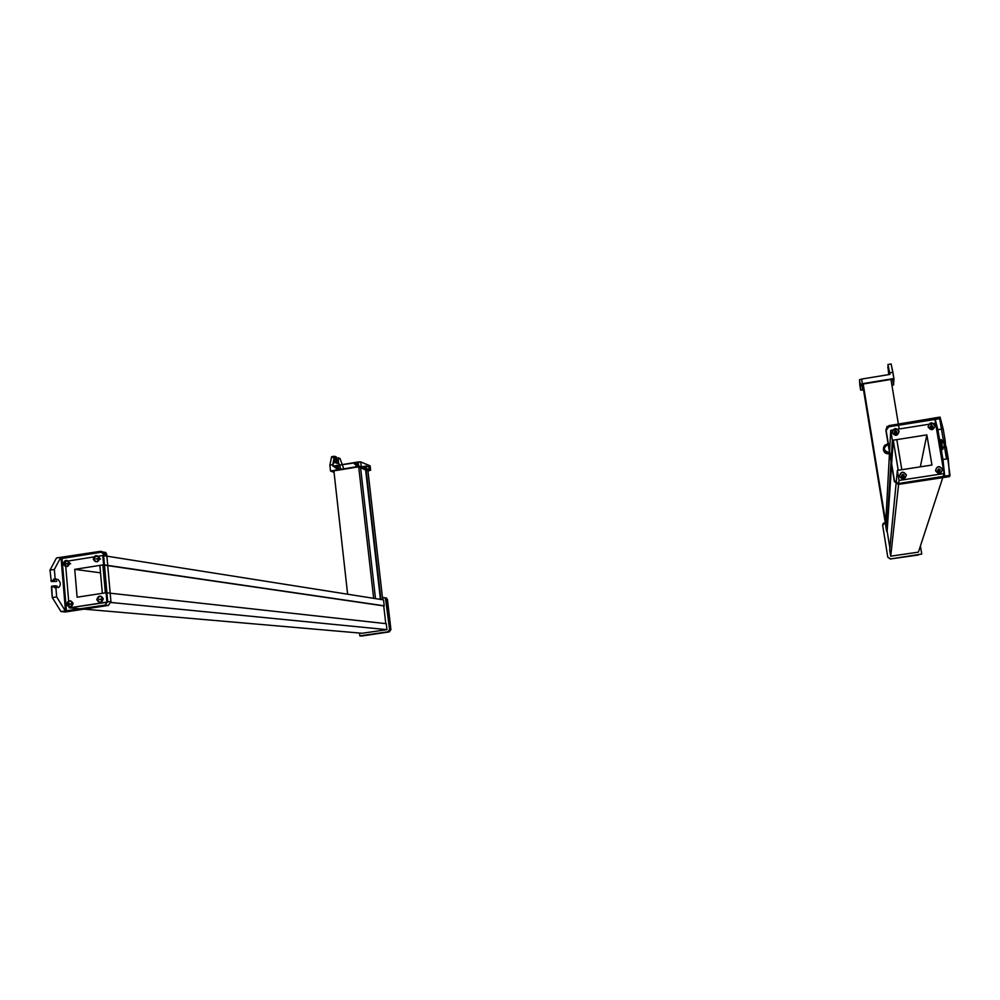 <?xml version="1.0" encoding="UTF-8"?>
<svg xmlns="http://www.w3.org/2000/svg" width="1000" height="1000" viewBox="0 0 1000 1000"><rect width="100%" height="100%" fill="white"/><g stroke="black" fill="none" stroke-linecap="round" stroke-linejoin="round"><path stroke-width="1.5" d="M333.888 470.875L347.625 594.212L333.888 470.875L358.688 466.812L360.55 467.575L375.487 598.625L360.55 467.575L358.688 466.812L373.65 598.325L358.688 466.812L333.888 470.875M382.713 599.763L367.9 470.562L382.713 599.763L380.925 599.475L366.075 469.825L367.9 470.562L366.075 469.825L380.925 599.475L382.713 599.763M365.613 469.9L360.588 467.863L365.613 469.9L380.438 599.4L365.613 469.9M375.487 598.625L373.65 598.325L375.487 598.625M361.675 636.025L389.237 631.912L364.05 635.575L389.237 631.912L387.925 631.788L389.6 629.525L385.438 597.962L382.488 597.775L383.988 597.562L387.438 599.462L386.125 599.25L389.6 629.525L390.913 629.65L389.6 629.525L387.925 631.788L359.825 635.875L359.5 633.038L359.825 635.875L361.675 636.025M385.312 597.775L387.438 599.462L390.913 629.65L389.237 631.912L390.913 629.65L387.438 599.462L385.312 597.775M69.25 607.863L362.188 633.263L69.25 607.863L107.675 602.163L106.912 602.087L106.088 592.737L386.262 623.688L386.95 629.65L362.188 633.263L386.95 629.65L110.938 602.475L386.95 629.65L386.262 623.688L106.088 592.737L77.112 597.212L74.737 569.35L100.525 572.837L74.737 569.35L103.612 564.8L384.212 605.825L103.612 564.8L102.788 555.513L383.525 599.888L384.212 605.825L383.525 599.888L102.788 555.513L65.325 561.462L69.25 607.863L65.325 561.462L102.788 555.513L103.612 564.8L74.737 569.35L77.112 597.212L106.088 592.737L106.912 602.087L69.25 607.863M385.775 623.638L383.738 605.9L102.888 564.913L99.875 565.388L102.338 593.312L105.35 592.85L102.888 564.913L383.738 605.9L385.775 623.638M105.35 592.85L102.338 593.312L99.875 565.388L102.888 564.913L105.35 592.85M56.487 557.962L60.812 557.275L54.363 569.45L50 570.138L56.487 557.962L50 570.138L51.337 581.538L56.788 581.375L51.337 581.538L50 570.138L54.363 569.45L55.15 578.85L53.7 579.075L53.788 580.25L50.875 580.712L53.788 580.25L54.25 581.075L53.7 579.075L58.113 579.587C60.812 582.475 61.025 585.087 58.762 587.413L55.875 587.475L56.662 596.912L65.338 610.925L60.987 611.587L52.287 597.587L56.662 596.912L52.287 597.587L60.987 611.587L105.025 605.112L108.312 605.425L65.588 611.962L60.987 611.587L65.588 611.962L108.312 605.425L105.025 605.112L107.675 601.538L110.95 601.862L108.312 605.425L110.95 601.862L107.675 601.538L103.475 553.975L106.737 554.5L110.95 601.862L106.737 554.5L103.475 553.975L102.475 551.962L100.288 551.337L56.487 557.962M60.163 558.5L102.55 552.025L61.087 558.638L65.588 611.962L61.087 558.638L60.163 558.5M102.737 552L105.75 552.487L106.737 554.5L102.737 552M101.962 551.6L100.288 551.337L101.962 551.6M71.875 604.312L69.175 604.062L71.875 604.312M101.912 599.688L99.312 599.425L101.912 599.688M98.362 559.35L100.538 559.012L95.763 558.95L100.538 559.012L98.362 559.35M68.45 564.087L70.612 563.75L68.45 564.087L70.612 563.75L67.925 563.375L65.763 563.713L68.45 564.087L65.763 563.713L67.925 563.375L70.612 563.75L68.45 564.087M100.288 551.337L103.475 553.975L107.675 601.538L105.025 605.112L66.487 611.025L61.962 557.438L100.288 551.337M102.625 598.737C100.325 595.025 98.375 595.325 96.788 599.637C99.087 603.362 101.025 603.062 102.625 598.737C101.025 603.062 99.087 603.362 96.788 599.637L97.487 599.712C99.775 603.425 101.725 603.125 103.312 598.812L102.625 598.737L103.312 598.812C101.025 595.1 99.075 595.4 97.487 599.712L96.788 599.637C98.375 595.325 100.325 595.025 102.625 598.737M72.438 603.387C70.163 599.675 68.238 599.975 66.65 604.275C68.913 607.987 70.85 607.688 72.438 603.387C70.85 607.688 68.913 607.987 66.65 604.275L67.375 604.35C69.638 608.05 71.575 607.75 73.162 603.45L72.438 603.387L73.162 603.45C70.888 599.75 68.963 600.05 67.375 604.35L66.65 604.275C68.238 599.975 70.163 599.675 72.438 603.387M99.05 558.212C96.762 554.538 94.825 554.837 93.25 559.138C95.525 562.812 97.463 562.513 99.05 558.212C97.463 562.513 95.525 562.812 93.25 559.138L93.95 559.237C96.225 562.925 98.162 562.612 99.75 558.325L99.05 558.212L99.75 558.325C97.463 554.65 95.525 554.95 93.95 559.237L93.25 559.138C94.825 554.837 96.762 554.538 99.05 558.212M69 562.987C66.737 559.312 64.812 559.612 63.238 563.9C65.487 567.575 67.412 567.263 69 562.987C67.412 567.263 65.487 567.575 63.238 563.9L63.963 564C66.213 567.663 68.138 567.362 69.725 563.088L69 562.987L69.725 563.088C67.463 559.425 65.537 559.725 63.963 564L63.238 563.9C64.812 559.612 66.737 559.312 69 562.987M97.487 599.712C99.075 595.4 101.025 595.1 103.312 598.812C101.725 603.125 99.775 603.425 97.487 599.712M99.312 599.425L101.487 599.087L99.312 599.425M63.963 564C65.537 559.725 67.463 559.425 69.725 563.088C68.138 567.362 66.213 567.663 63.963 564M65.763 563.713L67.925 563.375L65.763 563.713M67.375 604.35C68.963 600.05 70.888 599.75 73.162 603.45C71.575 607.75 69.638 608.05 67.375 604.35M69.175 604.062L71.35 603.737L69.175 604.062M93.95 559.237C95.525 554.95 97.463 554.65 99.75 558.325C98.162 562.612 96.225 562.925 93.95 559.237M95.763 558.95L97.938 558.612L95.763 558.95M51.725 586.237L52.287 597.587L51.4 586.987L57.175 586.075L54.55 585.8L54.312 586.525L54.638 585.788L57.175 586.075L54.312 586.512L54.413 587.7L54.312 586.525L51.4 586.987L54.638 585.788L51.625 586.263M56.65 579.812L53.7 579.075L56.65 579.812M54.588 587.337L58.762 587.413C61.025 585.087 60.812 582.475 58.113 579.587L55.15 578.85L54.363 569.45L60.812 557.275L61.962 557.438L66.487 611.025L65.338 610.925L56.662 596.912L55.875 587.475L54.413 587.7L56.037 587.112L54.588 587.337M341.012 469.462L343.812 469L340.062 458.537L338.2 458.837L340.062 458.537L338.125 457.75L338.475 461.35C338.3 464.25 337.762 464.038 336.875 460.7L335.925 460.863C336.45 463.425 336.975 464.137 337.525 463C336.975 464.137 336.45 463.425 335.925 460.863L335.438 457.188L336.388 457.025L334.438 456.238L332.738 464.663L329.875 465.138L331.6 456.7L334.438 456.238L331.6 456.7L329.875 465.138L332.738 464.663L332.9 466.138L358.188 461.975L358.7 466.4L330.538 471.025L329.875 465.138L330.538 471.025L358.7 466.4L358.188 461.975L360.725 461.925L361.238 466.35L358.7 466.4L361.238 466.35L360.725 461.925L370.062 465.825L370.562 470.175L361.238 466.35L370.562 470.175L370.138 465.95L360.725 461.925L332.9 466.138L341.763 469.588L332.9 466.138L334.438 456.238L336.388 457.025L335.55 457.463L335.925 460.863L336.875 460.7L336.488 457.3L336.875 460.7C337.762 464.038 338.3 464.25 338.475 461.35L338.15 457.75L340.062 458.537L343.812 469L341.037 469.712L338.512 462.488L341.012 469.462M368.775 466.375L360.562 467.725L368.775 466.375L369.275 470.725L368.775 466.375L370.075 466.012L368.775 466.375M367.938 470.938L370.625 470.213L367.938 470.938M334.05 472.362L330.538 471.025L334.05 472.362M336.05 467.337L336.4 470.462L336.05 467.337L337.475 467.1L336.05 467.337L337.475 467.1L337.825 470.238L337.475 467.1L336.05 467.337M355.812 464.087L356.163 467.225L355.812 464.087L357.238 463.85L355.812 464.087L357.238 463.85L357.6 466.987L357.238 463.85L355.812 464.087M363.837 467.388L364.062 469.263L363.837 467.388L365.25 467.15L363.837 467.388L365.25 467.15L365.562 469.888L365.25 467.15L363.837 467.388M358.3 462.95L354.513 463.35L358.275 462.7L354.513 463.35L354.613 464.288L358.375 463.638L354.613 464.288L354.513 463.35L358.3 462.95M338.562 465.975L334.762 466.6L338.562 465.975L334.762 466.6L334.862 467.537L338.663 466.912L338.562 465.975L338.663 466.912L334.862 467.537L334.762 466.6L338.562 465.975M366.325 466.037L362.562 466.662L366.325 466.037L362.562 466.662L362.663 467.575L366.425 466.962L366.325 466.037L366.425 466.962L362.663 467.575L362.562 466.662L366.325 466.037M358.413 463.888L354.613 464.288L358.413 463.888M334.862 467.537L338.663 466.912L334.862 467.537M362.663 467.575L366.425 466.962L362.663 467.575M334.012 458.15L331.6 456.7L335.513 457.312L334.012 458.15M335.275 461.15L335.337 461.688C335.225 463.425 334.9 463.3 334.363 461.3L334.025 458.275L334.363 461.3L336.238 460.812L334.363 461.3C334.9 463.3 335.225 463.425 335.337 461.688L335.275 461.15M335.6 457.887L334.062 458.137L335.6 457.887M336.337 461.525L335.337 461.688L336.337 461.525M337.212 462.262L336.25 460.988L337.212 462.262M335.55 457.463L336.488 457.3L335.55 457.463M899.212 428.988L890.95 379.438L899.212 428.988M863.45 389.5L885.6 524.738L863.45 389.5M863.238 385.112L885.738 522.375L863.188 384L885.738 522.375L863.188 384L890.95 379.438L863.188 384L863.238 385.112M918.375 555L890.25 558.987L921.75 554.062L890.25 558.987L887.788 557.212L890.288 558.65L887.788 557.212L882.613 525L887.788 557.212L890.25 558.987L918.375 555M885.263 522.663L883.3 523.312L882.638 525.175L885.263 522.663M920.413 546.038L921.75 554.062L920.413 546.038M918.413 552.137L942.775 477.625L918.413 552.137L890.7 556.188L889.675 549.938L896.05 483.988L889.675 549.938L890.7 556.188L898.6 484.387L890.7 556.188L918.413 552.137M943.075 476.688L944.112 473.525L935.537 423.212L890.725 430.325L885.588 525L890.725 430.325L892.375 440.312L886.612 531.225L885.588 525L886.612 531.225L892.375 440.312L926.862 434.875L920.337 466.825L926.862 434.875L931.963 465.037L897.362 470.387L896.137 483.088L897.362 470.387L899.038 480.45L898.7 483.488L899.038 480.45L944.112 473.525L943.075 476.688M887.138 531.15L889.875 547.85L887.138 531.15L893.238 440.175L898.225 470.25L901.812 469.7L896.812 439.613L893.238 440.175L887.138 531.15M935.537 423.212L944.112 473.525L899.038 480.45L897.362 470.387L931.963 465.037L926.862 434.875L892.375 440.312L890.725 430.325L935.537 423.212M893.238 440.175L896.812 439.613L901.812 469.7L898.225 470.25L893.238 440.175M950 475.325L944.737 476.138L942.95 459.525L948.263 458.7L949.55 476.587L898.363 484.425L898.462 483.525L950 475.325L946.125 446.438L948.263 458.7L942.95 459.525L941.2 449.275L942.975 449L942.75 447.725L946.287 447.175L942.75 447.725L942.575 446.987L942.35 447.775L941.7 441.875L945.225 441.325L943.162 428.862L937.862 429.7L934.825 417.925L940.05 417.088L943.162 428.862L940.05 417.088L888.875 425.637L888.812 426.8L939.663 418.7L940.05 417.088L939.663 418.7L887.062 426.488L885.938 430.662L887.025 427.65L888.812 426.8L885.938 430.662L894.362 481.587L885.938 430.662L894.362 481.587L894.438 480.675L898.462 483.525L898.363 484.425L894.362 481.587L898.363 484.425L949.55 476.587L950 475.325M946.538 458.963L944.575 447.438L946.538 458.963M944.45 446.7L943.7 442.337L944.45 446.7M943.413 440.625L939.663 418.7L943.413 440.625M932.65 427.1L931.562 428.55L930.05 427.512L931.137 426.05L932.65 427.1L931.137 426.05L930.05 427.512L931.338 425.125L932.812 426.75L931.462 427.663L930.25 426.587L930.275 428.038L931.85 428.475L932.65 427.1M896.862 432.775L896.312 434.012L894.925 434.075L894.825 431.938L896.862 432.775L895.362 431.725L894.275 433.175L894.5 431.463L895.725 430.812L896.925 431.875L895.837 433.338L894.338 432.287L894.925 434.075L896.312 434.012L896.862 432.775M904.087 476.225L903.538 477.475L902.15 477.537L902.038 475.375L904.087 476.225L902.588 475.163L901.5 476.625L901.737 475.05L903.263 474.462L904.188 475.487L903.1 476.95L901.587 475.887L902.15 477.537L903.538 477.475L904.087 476.225M940.05 470.688L938.962 472.15L937.45 471.087L938.538 469.625L940.05 470.688L938.538 469.625L937.45 471.087L938.763 468.862L940.25 470.5L938.9 471.413L937.663 470.325L937.663 471.613L939.25 472.075L940.05 470.688M898.462 483.525L894.438 480.675L885.975 429.525L888.875 425.637L934.737 418.325L944.638 476.45L898.462 483.525M892.2 432.388C895.212 436.325 897.513 435.95 899.1 431.3C896.087 427.362 893.787 427.738 892.2 432.388C893.787 427.738 896.087 427.362 899.1 431.3L899.087 431.538C896.075 427.612 893.775 427.975 892.188 432.625L892.188 432.625C895.2 436.562 897.5 436.188 899.087 431.538L899.1 431.3C897.513 435.95 895.212 436.325 892.2 432.388M928.125 426.688C931.175 430.637 933.487 430.262 935.075 425.588C932.025 421.65 929.712 422.013 928.125 426.688C929.712 422.013 932.025 421.65 935.075 425.588L935.025 425.838C931.975 421.9 929.663 422.262 928.075 426.938L928.075 426.938C931.125 430.875 933.438 430.513 935.025 425.838L935.075 425.588C933.487 430.262 931.175 430.637 928.125 426.688M899.438 476.025C902.475 480 904.788 479.637 906.375 474.95C903.35 470.975 901.038 471.337 899.438 476.025C901.038 471.337 903.35 470.975 906.375 474.95L906.35 475.15C903.325 471.188 901.012 471.538 899.425 476.225L899.425 476.225C902.45 480.188 904.762 479.837 906.35 475.15L906.375 474.95C904.788 479.637 902.475 480 899.438 476.025M935.537 470.462C938.612 474.45 940.938 474.087 942.537 469.387C939.463 465.4 937.138 465.763 935.537 470.462C937.138 465.763 939.463 465.4 942.537 469.387L942.463 469.588C939.4 465.613 937.075 465.975 935.487 470.662L935.487 470.662C938.55 474.65 940.875 474.288 942.463 469.588L942.537 469.387C940.938 474.087 938.612 474.45 935.537 470.462M899.087 431.538C897.5 436.188 895.2 436.562 892.188 432.625C893.775 427.975 896.075 427.612 899.087 431.538M896.925 431.875L895.425 430.825L894.338 432.287L895.837 433.338L896.925 431.875M942.463 469.588C940.875 474.288 938.55 474.65 935.487 470.662C937.075 465.975 939.4 465.613 942.463 469.588M940.288 469.925L938.763 468.862L937.663 470.325L939.188 471.4L940.288 469.925M935.025 425.838C933.438 430.513 931.125 430.875 928.075 426.938C929.663 422.262 931.975 421.9 935.025 425.838M932.85 426.175L931.338 425.125L930.25 426.587L931.762 427.638L932.85 426.175M906.35 475.15C904.762 479.837 902.45 480.188 899.425 476.225C901.012 471.538 903.325 471.188 906.35 475.15M904.188 475.487L902.675 474.425L901.587 475.887L903.1 476.95L904.188 475.487M945.612 446.512L945.225 441.325L945 442.125L941.488 442.675L945 442.125L945.612 446.512M941.188 440.988L942.325 448.725L941.375 439.625L942.35 447.775L942.575 446.987L946.1 446.438L942.588 446.987L942.975 449L941.125 448.913L940.875 449.75L939.438 441.262L941.188 440.988L939.438 441.262L939.663 440.387L941.425 440.112L941.188 440.988M942.575 449.487L940.875 449.75L942.575 449.487M941.125 448.913L942.975 449L941.125 448.913L944.638 476.45L934.825 417.925L937.862 429.7L943.162 428.862L945.125 440.35L941.587 440.9L941.375 439.625L939.613 439.9L937.862 429.7L941.112 448.913M941.425 440.112L939.613 439.9L941.425 440.112M941.7 441.875L941.587 440.9L945.125 440.35L945.225 441.325L941.7 441.875M892.887 372.325L889.675 372.863L887.938 364.5L891.125 363.975L893.925 378.525L862.362 383.713L861.612 379.075L889.925 374.412L889.675 372.863L892.887 372.325L891.125 363.975L887.938 364.5L888.538 369.562C889.062 373.175 889.05 373.5 888.5 370.538L887.9 366.975L888.5 370.538C889.05 373.5 889.062 373.175 888.538 369.562L887.938 364.5L889.925 374.412L861.612 379.075L862.362 383.713L860.263 384.438L860.65 390.1L863.512 389.9L862.688 390.037L861.95 385.5L862.688 390.037L860.575 390.025L859.5 379.8L860.263 384.438L893.925 378.525L893.562 384.988L892.525 378.762L889.4 379.438L892.55 378.913L893.562 384.988L891.925 385.262L893.562 384.988L893.925 378.525L892.887 372.325M888.062 367.9L888.737 374.6L888.062 367.9M863.263 385.275L859.837 385.475L859.5 379.8L861.612 379.075L859.5 379.8L859.837 385.475L863.263 385.275M887.862 366.775L887.825 367.938L887.862 366.775M888.975 453.875L889.488 453.175L888.975 453.875C885.462 453.938 883.587 452.275 883.337 448.888C883.587 452.275 885.462 453.938 888.975 453.875M889.975 444.15L887.45 443.9L884.562 445.462L883.562 447.388L884.25 451.575L885.75 452.688L889 453.275L885.75 452.688L889.538 452.3L885.212 451.425L884.188 448.587L885.212 451.425L884.25 451.575L883.562 447.388L884.562 445.462L887.45 443.9L889.975 444.15M886.188 445.2L884.562 445.462L886.188 445.2M889.075 444.75L887.588 444.712L889.075 444.75M884.425 447.25L883.562 447.388L884.425 447.25M884.25 451.575L887.387 452.425L885.75 452.688L884.25 451.575M888.863 452.463C883.312 450.688 882.887 448.1 887.588 444.712L889.925 445.025L887.588 444.712L885.163 446.037C883.388 449.825 884.625 451.962 888.863 452.463L889.538 452.3L888.863 452.463M385.438 597.962L386.763 598.175M105.75 552.487L102.475 551.962M370.625 470.213L370.125 465.863M887.025 427.65L887.062 426.488M860.65 390.1L859.9 385.55"/></g></svg>
